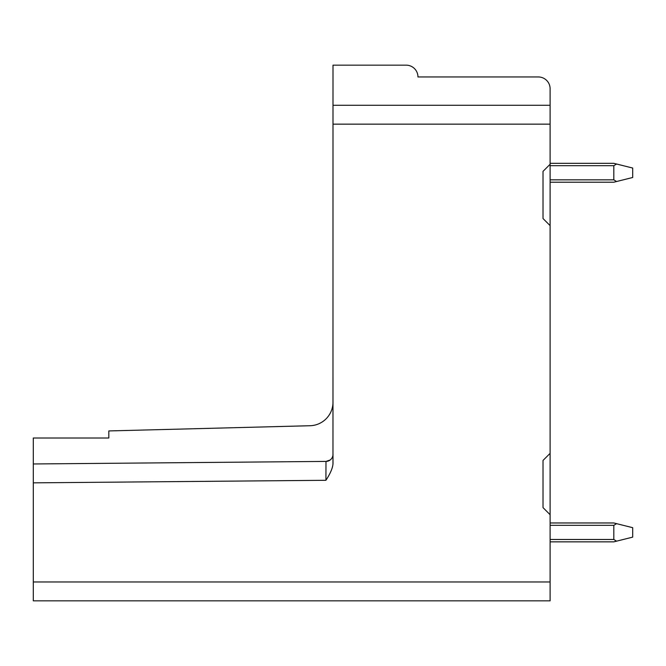<?xml version="1.0" encoding="UTF-8"?>
<svg xmlns="http://www.w3.org/2000/svg" width="666" height="666" viewBox="0 0 666 666"><rect width="100%" height="100%" fill="white"/><g stroke="black" fill="none" stroke-linecap="round" stroke-linejoin="round"><path stroke-width="1" d="M550.108 453.355L543.023 460.431L543.023 507.625L550.108 514.71L550.108 88.753A11.797 11.797 0 0 0 538.303 76.956L417.957 76.956A11.797 11.797 0 0 0 406.152 65.16L333 65.16L332.967 463.702M333 454.337L333 454.861M333 456.468L333 462.637M33.3 479.778L33.3 600.84L550.108 600.84L550.108 514.71M550.108 179.845L613.819 179.845L616.583 181.518L632.7 177.489L632.7 168.048L616.583 164.019L613.819 165.684L550.108 165.684M550.108 163.328L613.819 163.328L616.583 164.019M616.583 181.518L613.819 182.209L550.108 182.209M613.819 179.845L613.819 165.684M550.108 522.968L613.819 522.968L632.7 527.688L632.7 537.129L613.819 541.849L550.108 541.849M550.108 539.485L613.819 539.485L616.583 541.158M613.819 539.485L613.819 525.324L550.108 525.324M616.583 523.659L613.819 525.324M333 462.479C333.191 466.833 330.827 472.777 325.924 480.294L33.3 482.85L33.3 438.012L108.816 438.012L108.816 430.935L310.015 425.732A23.601 23.601 0 0 0 333 402.264M550.108 164.269L543.023 171.353L543.023 218.548L550.108 225.624M333 105.278L550.108 105.278M330.136 460.023L325.982 461.413A7.076 7.076 0 0 0 333 454.412A7.076 7.076 0 0 1 325.982 461.413L325.924 480.294L325.982 461.413L33.3 463.969M328.163 461.055A7.076 7.076 0 0 1 327.497 461.238M333 124.151L550.108 124.151M33.3 581.967L550.108 581.967"/></g></svg>
